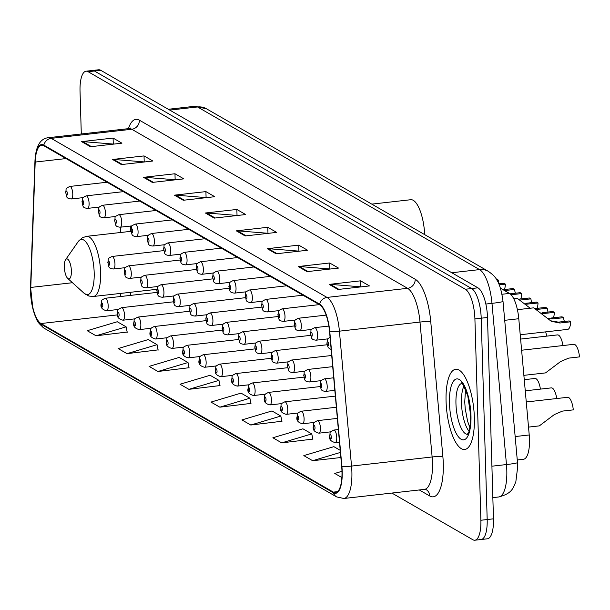 <?xml version="1.0" encoding="UTF-8"?>
<svg xmlns="http://www.w3.org/2000/svg" width="610" height="610" viewBox="0 0 610 610"><rect width="100%" height="100%" fill="white"/><g stroke="black" fill="none" stroke-linecap="round" stroke-linejoin="round"><path stroke-width="0.91" d="M500.429 288.194L509.48 293.418A25.223 8.464 83.6 0 1 518.782 318.725L529.228 434.968A25.223 8.464 83.6 0 1 529.495 439.307A25.223 8.464 83.6 0 1 523.487 459.269L517.265 459.97M130.25 292.32A33.626 11.277 -96.4 0 0 130.654 295.377M131.493 225.944L131.455 226.92M479.071 538.996A25.223 8.464 -96.4 0 0 481.168 539.499L487.466 538.79A25.223 8.464 -96.4 0 0 493.475 518.828L487.497 317.474A25.223 8.464 -96.4 0 0 477.927 287.821L100.734 70.295A25.223 8.464 -96.4 0 0 98.629 69.784L92.331 70.501A25.223 8.464 -96.4 0 1 94.436 71.004A25.223 8.464 -96.4 0 0 92.331 70.501L86.04 71.21A25.223 8.464 -96.4 0 0 80.032 91.172L81.298 133.971M391.887 493.055L472.773 539.705A25.223 8.464 -96.4 0 0 474.877 540.216A25.223 8.464 -96.4 0 0 480.886 520.254L474.908 318.9L481.206 318.191A25.223 8.464 -96.4 0 0 471.637 288.538L94.436 71.004L471.637 288.538A25.223 8.464 -96.4 0 1 481.206 318.191L487.184 519.537L481.206 318.191L487.497 317.474M481.168 539.499A25.223 8.464 -96.4 0 0 487.184 519.537A25.223 8.464 -96.4 0 1 481.168 539.499L474.877 540.216M474.359 417.537A40.352 13.534 -96.4 0 0 455.685 369.279A40.352 13.534 -96.4 0 0 446.07 401.22A40.352 13.534 -96.4 0 0 464.744 449.478A40.352 13.534 -96.4 0 0 474.359 417.537A40.352 13.534 -96.4 0 0 455.685 369.279A40.352 13.534 -96.4 0 0 446.07 401.22A40.352 13.534 -96.4 0 0 464.744 449.478A40.352 13.534 -96.4 0 0 474.359 417.537M341.974 471.362A26.901 9.02 83.6 0 1 335.561 492.651A26.901 9.02 83.6 0 1 333.319 492.11L40.992 323.529A26.901 9.02 83.6 0 1 30.79 287.432L35.189 162.054A26.901 9.02 83.6 0 1 41.594 145.226A26.901 9.02 83.6 0 1 43.836 145.767L319.64 304.825A26.901 9.02 83.6 0 1 329.575 331.825L341.699 466.726A26.901 9.02 83.6 0 1 341.974 471.362M342.21 471.492A27.572 9.249 -96.4 0 0 341.928 466.749L329.804 331.84A27.572 9.249 -96.4 0 0 319.625 304.169L43.821 145.111A27.572 9.249 -96.4 0 0 34.961 161.81L30.561 287.18A27.572 9.249 -96.4 0 0 41.015 324.185L333.342 492.766A27.572 9.249 -96.4 0 0 342.21 471.492M96.06 335.797L126.125 326.846L117.28 321.744L87.222 330.704L96.06 335.797L127.177 332.038M127.002 353.647L157.067 344.688L148.222 339.587L118.165 348.546L127.002 353.647L158.12 349.881M157.944 371.49L188.01 362.531L179.165 357.429L149.107 366.389L157.944 371.49L189.062 367.723M188.886 389.332L218.952 380.373L210.107 375.28L180.049 384.231L188.886 389.332L220.004 385.566M281.713 442.868L311.771 433.908L302.934 428.807L272.876 437.766L281.713 442.868L312.831 439.101M250.771 425.025L280.829 416.066L271.991 410.965L241.934 419.924L250.771 425.025L281.889 421.258M219.829 407.175L249.887 398.223L241.049 393.122L210.991 402.082L219.829 407.175L250.946 403.408M474.908 318.9A25.223 8.464 -96.4 0 0 465.338 289.247L88.137 71.713A25.223 8.464 -96.4 0 0 86.04 71.21M143.495 177.319L174.971 173.758L183.816 178.86L152.332 182.413L143.495 177.319A6.725 6.153 120 0 1 144.593 177.297L153.285 182.306M112.553 159.477L144.029 155.916L152.874 161.017L121.39 164.57L112.553 159.477A6.725 6.153 120 0 1 113.651 159.446L122.343 164.464M81.61 141.627L113.086 138.073L121.931 143.175L90.448 146.728L81.61 141.627A6.725 6.153 120 0 1 82.708 141.604L91.401 146.621M236.322 230.847L267.798 227.294L276.635 232.395L245.159 235.948L236.322 230.847A6.725 6.153 120 0 1 237.42 230.824L246.112 235.841M267.264 248.697L298.74 245.136L307.577 250.237L276.101 253.79L267.264 248.697A6.725 6.153 120 0 1 268.354 248.674L277.054 253.684M298.206 266.539L329.682 262.986L338.519 268.08L307.043 271.641L298.206 266.539A6.725 6.153 120 0 1 299.296 266.517L307.997 271.526M329.148 284.382L360.624 280.829L369.462 285.922L337.986 289.483L329.148 284.382A6.725 6.153 120 0 1 330.239 284.359L338.939 289.376M174.437 195.162L205.913 191.609L214.75 196.702L183.274 200.263L174.437 195.162A6.725 6.153 120 0 1 175.535 195.139L184.228 200.156M205.379 213.004L236.855 209.451L245.693 214.545L214.217 218.106L205.379 213.004A6.725 6.153 120 0 1 206.477 212.981L215.17 217.999M340.22 450.317L333.876 446.657L303.818 455.609L312.656 460.71L340.868 457.523M341.974 471.309L334.76 473.459L341.882 477.561M236.855 209.451L237.023 215.208M237.496 215.475L206.477 212.981M205.913 191.609L206.081 197.358M206.554 197.632L175.535 195.139M360.624 280.829L360.792 286.578M361.265 286.852L330.239 284.359M329.682 262.986L329.85 268.736M330.323 269.01L299.296 266.517M298.74 245.136L298.908 250.893M299.38 251.16L268.354 248.674M267.798 227.294L267.965 233.05M268.438 233.317L237.42 230.824M113.086 138.073L113.262 143.83M113.727 144.097L82.708 141.604M144.029 155.916L144.204 161.673M144.669 161.94L113.651 159.446M174.971 173.758L175.139 179.515M175.611 179.79L144.593 177.297M249.887 398.223L250.992 403.66M280.829 416.066L281.934 421.502M311.771 433.908L312.877 439.345M312.656 460.71L340.41 452.437M218.952 380.373L220.05 385.81M188.01 362.531L189.108 367.967M157.067 344.688L158.165 350.125M126.125 326.846L127.223 332.282M64.325 266.875A10.088 3.385 -96.4 0 0 67.718 278.412A10.088 3.385 -96.4 0 0 71.393 270.954A10.088 3.385 -96.4 0 0 69.243 261.156A10.088 3.385 -96.4 0 0 65.606 259.677A10.088 3.385 -96.4 0 0 64.325 266.875M424.682 234.629A30.264 10.149 -96.4 0 0 410.721 199.722L371.78 204.121M528.527 427.099L539.332 425.879L554.383 414.533L562.511 411.094L573.301 409.874A12.612 4.232 83.6 0 0 567.628 397.301L526.27 401.975M525.263 390.827L551.303 387.884A12.612 4.232 83.6 0 1 556.739 398.528M524.264 379.679L534.978 378.467A12.612 4.232 83.6 0 1 540.414 389.111M523.876 375.348L545.523 372.901L560.575 361.562L568.703 358.116L579.5 356.896A12.612 4.232 83.6 0 0 573.827 344.322L521.619 350.224M520.612 339.076L557.502 334.905A12.612 4.232 83.6 0 1 562.931 345.557M545.683 331.863A12.612 4.232 83.6 0 1 546.606 336.14M520.223 334.745L567.704 329.377A12.612 4.232 83.6 0 0 570.693 321.798L559.896 323.018L551.097 321.264M552.751 318.9L551.234 318.023L562.031 316.803L563.548 317.68L552.751 318.9L547.559 318.55M551.623 321.554L533.735 307.837L517.402 309.682M570.693 321.798L569.168 320.929L558.379 322.141L550.151 320.707M564.387 321.462A8.41 2.821 83.6 0 1 563.548 317.68M553.4 317.779A12.612 4.232 83.6 0 0 554.36 312.389L541.832 313.708M535.168 308.584L545.698 307.394L547.223 308.271L536.449 309.483M530.197 308.233L517.41 298.42L513.788 298.831M554.36 312.389L552.843 311.512L542.054 312.732L543.571 313.609M548.062 312.053A8.41 2.821 83.6 0 1 547.223 308.271M537.074 308.363A12.612 4.232 83.6 0 0 538.035 302.972L525.507 304.291M518.843 299.167L529.373 297.977L530.898 298.854L520.124 300.067M538.035 302.972L536.518 302.095L525.728 303.315L527.246 304.192M531.729 302.636A8.41 2.821 83.6 0 1 530.898 298.854M503.021 289.697L513.048 288.56L514.573 289.437L504.546 290.573M511.096 294.752L521.71 293.555A12.612 4.232 83.6 0 1 520.749 298.953M521.71 293.555L520.193 292.678L510.082 293.822M515.404 293.219A8.41 2.821 83.6 0 1 514.573 289.437M496.342 279.189L498.248 280.02L496.944 280.173M499.216 284.839L505.385 284.138A12.612 4.232 83.6 0 1 504.424 289.536M505.385 284.138L503.868 283.269L498.797 283.841M499.079 283.802A8.41 2.821 83.6 0 1 498.248 280.02M515.16 436.554L529.228 434.968M504.706 320.319L518.782 318.725M501.984 294.264L509.48 293.418M517.493 462.548A16.813 1.075 174.9 0 1 506.468 464.553L491.98 303.345A33.626 11.277 -96.4 0 0 479.567 269.597L197.556 106.963A33.626 11.277 -96.4 0 0 194.75 106.285L206.439 108.763L488.45 271.404C494.077 275.659 500.047 279.022 503.006 301.34L517.493 462.548L517.73 466.444L515.816 481.946C512.827 488.153 512.636 493.223 498.805 496.959A33.626 11.277 -96.4 0 0 506.811 470.341A33.626 11.277 -96.4 0 0 506.468 464.553L491.912 466.2M477.927 287.821L465.338 289.247M493.475 518.828L480.886 520.254M100.734 70.295L88.137 71.713M503.006 301.34A16.813 1.075 174.9 0 1 491.98 303.345L485.85 304.039M488.45 271.404A16.813 15.372 120 0 0 479.567 269.597L451.774 272.739M206.439 108.763A16.813 15.372 120 0 0 197.556 106.963L169.755 110.097M333.319 492.11L337.627 491.629M43.821 145.111A8.41 7.686 -60 0 1 51.194 138.363L327.006 297.421A33.626 11.277 83.6 0 1 339.412 331.169L351.535 466.078A33.626 11.277 83.6 0 1 351.886 471.865A33.626 11.277 83.6 0 1 343.872 498.484L424.461 489.38A33.626 11.277 -96.4 0 0 432.467 462.761A33.626 11.277 -96.4 0 0 432.124 456.974L420 322.065A33.626 11.277 -96.4 0 0 407.587 288.316L131.783 129.259A33.626 11.277 -96.4 0 0 128.977 128.588L130.525 128.001L130.067 128.619M341.928 466.749A8.41 0.541 174.9 0 0 351.535 466.078L432.124 456.974A8.41 0.541 -5.1 0 1 442.852 456.333A42.037 14.099 83.6 0 1 429.768 495.999L419.299 489.96M128.443 128.649A42.037 14.099 83.6 0 1 139.408 120.185L415.212 279.243A8.41 7.686 120 0 1 407.587 288.316L327.006 297.421A8.41 7.686 120 0 0 319.625 304.169M34.961 161.81A8.41 3.21 -178 0 1 34.938 161.528C35.616 146.476 40.108 138.531 48.396 137.692A33.626 11.277 83.6 0 1 51.194 138.363L131.783 129.259A8.41 7.686 120 0 0 139.408 120.185M415.212 279.243A42.037 14.099 83.6 0 1 430.729 321.432A8.41 0.541 -5.1 0 0 420 322.065L339.412 331.169A8.41 0.541 174.9 0 1 329.804 331.84M30.561 287.18A8.41 3.21 -178 0 1 30.538 286.906A8.41 3.21 -178 0 1 30.576 286.624M41.015 324.185A8.41 7.686 120 0 0 44.301 328.317L336.628 496.906A8.41 7.686 -60 0 1 333.342 492.766M430.729 321.432L442.852 456.333M429.768 495.999A8.41 7.686 120 0 0 426.1 489.609L424.461 489.38M35.189 162.054L66.04 158.57M30.79 287.432L72.476 282.72M120.696 227.164L120.513 232.509M120.124 293.463A26.901 9.02 -96.4 0 0 120.734 296.498M40.992 323.529L117.478 314.89M463.89 386.199A25.62 8.593 -96.4 0 0 461.465 403.042A25.62 8.593 -96.4 0 0 468.968 431.148M461.678 383.454A25.62 8.593 -96.4 0 0 455.952 403.667A25.62 8.593 -96.4 0 0 467.428 434.32M449.463 403.179A30.668 10.286 -96.4 0 0 461.099 439.238A30.668 10.286 -96.4 0 0 470.966 415.578A30.668 10.286 -96.4 0 0 459.33 379.519A30.668 10.286 -96.4 0 0 449.463 403.179M84.058 293.227A27.801 9.325 -96.4 0 0 94.184 272.662A27.801 9.325 -96.4 0 0 88.252 245.662A27.801 9.325 -96.4 0 0 78.225 241.598L82.289 237.778L86.612 236.337A30.264 10.149 -96.4 0 1 100.612 272.525A30.264 10.149 -96.4 0 1 93.406 296.483L88.877 296.048L84.058 293.227L67.718 278.412M338.352 429.547L333.822 430.058A6.306 2.112 83.6 0 1 336.743 437.599A6.306 2.112 83.6 0 1 335.241 442.586L339.48 442.113M331.337 437.195A2.104 0.702 -96.4 0 0 330.536 434.724A2.104 0.702 -96.4 0 0 329.865 436.341A2.104 0.702 -96.4 0 0 330.658 438.811A2.104 0.702 -96.4 0 0 331.337 437.195M337.353 418.399L317.497 420.641A6.306 2.112 83.6 0 1 320.418 428.182A6.306 2.112 83.6 0 1 318.916 433.176L330.727 431.842M315.012 427.778A2.104 0.702 -96.4 0 0 314.211 425.307A2.104 0.702 -96.4 0 0 313.54 426.931A2.104 0.702 -96.4 0 0 314.333 429.402A2.104 0.702 -96.4 0 0 315.012 427.778M336.354 407.251L301.172 411.232A6.306 2.112 83.6 0 1 304.093 418.765A6.306 2.112 83.6 0 1 302.59 423.759L314.402 422.425M298.687 418.361A2.104 0.702 -96.4 0 0 297.886 415.89A2.104 0.702 -96.4 0 0 297.207 417.514A2.104 0.702 -96.4 0 0 298.008 419.985A2.104 0.702 -96.4 0 0 298.687 418.361M335.347 396.111L284.847 401.815A6.306 2.112 83.6 0 1 287.767 409.356A6.306 2.112 83.6 0 1 286.265 414.342L298.077 413.008M282.361 408.952A2.104 0.702 -96.4 0 0 281.561 406.474A2.104 0.702 -96.4 0 0 280.882 408.098A2.104 0.702 -96.4 0 0 281.683 410.568A2.104 0.702 -96.4 0 0 282.361 408.952M320.25 386.557L268.522 392.398A6.306 2.112 83.6 0 1 271.442 399.939A6.306 2.112 83.6 0 1 269.94 404.926L281.751 403.591M266.036 399.535A2.104 0.702 -96.4 0 0 265.236 397.064A2.104 0.702 -96.4 0 0 264.557 398.681A2.104 0.702 -96.4 0 0 265.358 401.151A2.104 0.702 -96.4 0 0 266.036 399.535M303.925 377.14L252.197 382.981A6.306 2.112 83.6 0 1 255.117 390.522A6.306 2.112 83.6 0 1 253.615 395.516L265.426 394.182M249.703 390.118A2.104 0.702 -96.4 0 0 248.91 387.647A2.104 0.702 -96.4 0 0 248.232 389.271A2.104 0.702 -96.4 0 0 249.032 391.742A2.104 0.702 -96.4 0 0 249.703 390.118M287.6 367.723L235.872 373.572A6.306 2.112 83.6 0 1 238.792 381.105A6.306 2.112 83.6 0 1 237.29 386.099L249.101 384.765M233.378 380.701A2.104 0.702 -96.4 0 0 232.585 378.231A2.104 0.702 -96.4 0 0 231.907 379.855A2.104 0.702 -96.4 0 0 232.707 382.325A2.104 0.702 -96.4 0 0 233.378 380.701M271.275 358.306L219.547 364.155A6.306 2.112 83.6 0 1 222.467 371.696A6.306 2.112 83.6 0 1 220.965 376.683L232.776 375.348M217.053 371.284A2.104 0.702 -96.4 0 0 216.26 368.814A2.104 0.702 -96.4 0 0 215.582 370.438A2.104 0.702 -96.4 0 0 216.382 372.908A2.104 0.702 -96.4 0 0 217.053 371.284M254.95 348.897L203.221 354.738A6.306 2.112 83.6 0 1 206.142 362.279A6.306 2.112 83.6 0 1 204.64 367.266L216.451 365.931M200.728 361.875A2.104 0.702 -96.4 0 0 199.935 359.404A2.104 0.702 -96.4 0 0 199.256 361.021A2.104 0.702 -96.4 0 0 200.057 363.491A2.104 0.702 -96.4 0 0 200.728 361.875M238.624 339.48L186.896 345.321A6.306 2.112 83.6 0 1 189.809 352.862A6.306 2.112 83.6 0 1 188.307 357.856L200.126 356.522M184.403 352.458A2.104 0.702 -96.4 0 0 183.61 349.987A2.104 0.702 -96.4 0 0 182.931 351.612A2.104 0.702 -96.4 0 0 183.732 354.082A2.104 0.702 -96.4 0 0 184.403 352.458M222.299 330.063L170.571 335.912A6.306 2.112 83.6 0 1 173.484 343.445A6.306 2.112 83.6 0 1 171.982 348.44L183.801 347.105M168.078 343.041A2.104 0.702 -96.4 0 0 167.285 340.571A2.104 0.702 -96.4 0 0 166.606 342.195A2.104 0.702 -96.4 0 0 167.399 344.665A2.104 0.702 -96.4 0 0 168.078 343.041M205.974 320.646L154.246 326.495A6.306 2.112 83.6 0 1 157.159 334.036A6.306 2.112 83.6 0 1 155.657 339.023L167.475 337.688M151.753 333.624A2.104 0.702 -96.4 0 0 150.952 331.154A2.104 0.702 -96.4 0 0 150.281 332.778A2.104 0.702 -96.4 0 0 151.074 335.248A2.104 0.702 -96.4 0 0 151.753 333.624M189.649 311.237L137.921 317.078A6.306 2.112 83.6 0 1 140.834 324.619A6.306 2.112 83.6 0 1 139.332 329.606L151.15 328.271M135.428 324.215A2.104 0.702 -96.4 0 0 134.627 321.744A2.104 0.702 -96.4 0 0 133.956 323.361A2.104 0.702 -96.4 0 0 134.749 325.831A2.104 0.702 -96.4 0 0 135.428 324.215M173.324 301.82L121.596 307.661A6.306 2.112 83.6 0 1 124.509 315.202A6.306 2.112 83.6 0 1 123.006 320.197L134.825 318.862M119.102 314.798A2.104 0.702 -96.4 0 0 118.302 312.328A2.104 0.702 -96.4 0 0 117.631 313.952A2.104 0.702 -96.4 0 0 118.424 316.422A2.104 0.702 -96.4 0 0 119.102 314.798M156.991 292.404L105.263 298.252A6.306 2.112 83.6 0 1 108.183 305.785A6.306 2.112 83.6 0 1 106.681 310.78L118.5 309.445M102.777 305.381A2.104 0.702 -96.4 0 0 101.977 302.911A2.104 0.702 -96.4 0 0 101.306 304.535A2.104 0.702 -96.4 0 0 102.099 307.005A2.104 0.702 -96.4 0 0 102.777 305.381M327.204 386.397A6.306 2.112 83.6 0 1 325.702 391.391C319.693 390.789 321.546 388.654 320.052 384.826C321.31 380.564 318.771 381.578 324.284 378.863A6.306 2.112 83.6 0 1 327.204 386.397M320.319 385.146A2.104 0.702 -96.4 0 0 321.119 387.617A2.104 0.702 -96.4 0 0 321.79 385.993A2.104 0.702 -96.4 0 0 320.997 383.522A2.104 0.702 -96.4 0 0 320.319 385.146M310.879 376.988A6.306 2.112 83.6 0 1 309.369 381.974C303.368 381.38 305.221 379.237 303.727 375.409C304.985 371.147 302.446 372.161 307.958 369.446A6.306 2.112 83.6 0 1 310.879 376.988M303.993 375.729A2.104 0.702 -96.4 0 0 304.794 378.2A2.104 0.702 -96.4 0 0 305.465 376.576A2.104 0.702 -96.4 0 0 304.672 374.105A2.104 0.702 -96.4 0 0 303.993 375.729M294.546 367.571A6.306 2.112 83.6 0 1 293.044 372.558C287.043 371.963 288.896 369.82 287.401 365.992C288.66 361.73 286.113 362.744 291.633 360.03A6.306 2.112 83.6 0 1 294.546 367.571M287.668 366.313A2.104 0.702 -96.4 0 0 288.469 368.783A2.104 0.702 -96.4 0 0 289.14 367.167A2.104 0.702 -96.4 0 0 288.347 364.696A2.104 0.702 -96.4 0 0 287.668 366.313M278.221 358.154A6.306 2.112 83.6 0 1 276.719 363.148C270.718 362.546 272.563 360.411 271.076 356.583C272.334 352.321 269.788 353.335 275.308 350.613A6.306 2.112 83.6 0 1 278.221 358.154M271.343 356.903A2.104 0.702 -96.4 0 0 272.136 359.374A2.104 0.702 -96.4 0 0 272.815 357.75A2.104 0.702 -96.4 0 0 272.022 355.279A2.104 0.702 -96.4 0 0 271.343 356.903M261.896 348.737A6.306 2.112 83.6 0 1 260.394 353.731C254.393 353.129 256.238 350.994 254.751 347.166C256.009 342.904 253.463 343.918 258.983 341.204A6.306 2.112 83.6 0 1 261.896 348.737M255.018 347.486A2.104 0.702 -96.4 0 0 255.811 349.957A2.104 0.702 -96.4 0 0 256.49 348.333A2.104 0.702 -96.4 0 0 255.689 345.862A2.104 0.702 -96.4 0 0 255.018 347.486M245.571 339.328A6.306 2.112 83.6 0 1 244.069 344.315C238.068 343.72 239.913 341.577 238.426 337.749C239.684 333.487 237.137 334.501 242.658 331.787A6.306 2.112 83.6 0 1 245.571 339.328M238.693 338.07A2.104 0.702 -96.4 0 0 239.486 340.54A2.104 0.702 -96.4 0 0 240.165 338.916A2.104 0.702 -96.4 0 0 239.364 336.445A2.104 0.702 -96.4 0 0 238.693 338.07M229.246 329.911A6.306 2.112 83.6 0 1 227.743 334.898C221.735 334.303 223.588 332.16 222.101 328.332C223.359 324.07 220.812 325.084 226.325 322.37A6.306 2.112 83.6 0 1 229.246 329.911M222.368 328.653A2.104 0.702 -96.4 0 0 223.161 331.123A2.104 0.702 -96.4 0 0 223.839 329.507A2.104 0.702 -96.4 0 0 223.039 327.036A2.104 0.702 -96.4 0 0 222.368 328.653M212.921 320.494A6.306 2.112 83.6 0 1 211.418 325.488C205.41 324.886 207.263 322.751 205.776 318.923C207.026 314.661 204.487 315.675 210 312.953A6.306 2.112 83.6 0 1 212.921 320.494M206.043 319.243A2.104 0.702 -96.4 0 0 206.836 321.714A2.104 0.702 -96.4 0 0 207.514 320.09A2.104 0.702 -96.4 0 0 206.714 317.619A2.104 0.702 -96.4 0 0 206.043 319.243M196.595 311.077A6.306 2.112 83.6 0 1 195.093 316.071C189.085 315.469 190.938 313.334 189.451 309.506C190.701 305.244 188.162 306.258 193.675 303.544A6.306 2.112 83.6 0 1 196.595 311.077M189.718 309.827A2.104 0.702 -96.4 0 0 190.511 312.297A2.104 0.702 -96.4 0 0 191.189 310.673A2.104 0.702 -96.4 0 0 190.389 308.202A2.104 0.702 -96.4 0 0 189.718 309.827M180.27 301.668A6.306 2.112 83.6 0 1 178.768 306.655C172.76 306.06 174.612 303.917 173.118 300.089C174.376 295.827 171.837 296.841 177.35 294.127A6.306 2.112 83.6 0 1 180.27 301.668M173.385 300.41A2.104 0.702 -96.4 0 0 174.185 302.88A2.104 0.702 -96.4 0 0 174.864 301.256A2.104 0.702 -96.4 0 0 174.064 298.786A2.104 0.702 -96.4 0 0 173.385 300.41M163.945 292.251A6.306 2.112 83.6 0 1 162.443 297.238C156.434 296.643 158.287 294.5 156.793 290.673C158.051 286.41 155.512 287.424 161.025 284.71A6.306 2.112 83.6 0 1 163.945 292.251M157.06 290.993A2.104 0.702 -96.4 0 0 157.86 293.463A2.104 0.702 -96.4 0 0 158.539 291.847A2.104 0.702 -96.4 0 0 157.738 289.376A2.104 0.702 -96.4 0 0 157.06 290.993M147.62 282.834A6.306 2.112 83.6 0 1 146.118 287.829C140.109 287.226 141.962 285.091 140.468 281.263C141.726 277.001 139.187 278.015 144.7 275.293A6.306 2.112 83.6 0 1 147.62 282.834M140.735 281.584A2.104 0.702 -96.4 0 0 141.535 284.054A2.104 0.702 -96.4 0 0 142.214 282.43A2.104 0.702 -96.4 0 0 141.413 279.959A2.104 0.702 -96.4 0 0 140.735 281.584M131.295 273.417A6.306 2.112 83.6 0 1 129.793 278.412C123.784 277.809 125.637 275.674 124.143 271.846C125.401 267.584 122.862 268.598 128.375 265.884A6.306 2.112 83.6 0 1 131.295 273.417M124.409 272.167A2.104 0.702 -96.4 0 0 125.21 274.637A2.104 0.702 -96.4 0 0 125.881 273.013A2.104 0.702 -96.4 0 0 125.088 270.543A2.104 0.702 -96.4 0 0 124.409 272.167M114.97 264.008A6.306 2.112 83.6 0 1 113.468 268.995C107.459 268.4 109.312 266.257 107.817 262.43C109.076 258.167 106.536 259.181 112.049 256.467A6.306 2.112 83.6 0 1 114.97 264.008M108.084 262.75A2.104 0.702 -96.4 0 0 108.885 265.22A2.104 0.702 -96.4 0 0 109.556 263.596A2.104 0.702 -96.4 0 0 108.763 261.126A2.104 0.702 -96.4 0 0 108.084 262.75M327.105 343.361A2.104 0.702 -96.4 0 0 327.898 345.832A2.104 0.702 -96.4 0 0 328.577 344.208A2.104 0.702 -96.4 0 0 327.776 341.737A2.104 0.702 -96.4 0 0 327.105 343.361M559.896 323.018L558.379 322.141M317.657 335.203A6.306 2.112 83.6 0 1 316.155 340.189C310.147 339.595 312 337.452 310.513 333.624C311.763 329.362 309.224 330.376 314.737 327.661A6.306 2.112 83.6 0 1 317.657 335.203M310.78 333.944A2.104 0.702 -96.4 0 0 311.573 336.415A2.104 0.702 -96.4 0 0 312.251 334.798A2.104 0.702 -96.4 0 0 311.451 332.328A2.104 0.702 -96.4 0 0 310.78 333.944M301.332 325.786A6.306 2.112 83.6 0 1 299.83 330.78C293.822 330.178 295.675 328.043 294.188 324.215C295.438 319.953 292.899 320.967 298.412 318.245A6.306 2.112 83.6 0 1 301.332 325.786M294.455 324.535A2.104 0.702 -96.4 0 0 295.248 327.006A2.104 0.702 -96.4 0 0 295.926 325.382A2.104 0.702 -96.4 0 0 295.126 322.911A2.104 0.702 -96.4 0 0 294.455 324.535M285.007 316.369A6.306 2.112 83.6 0 1 283.505 321.363C277.497 320.761 279.349 318.626 277.855 314.798C279.113 310.536 276.574 311.55 282.087 308.835A6.306 2.112 83.6 0 1 285.007 316.369M278.122 315.118A2.104 0.702 -96.4 0 0 278.923 317.589A2.104 0.702 -96.4 0 0 279.601 315.965A2.104 0.702 -96.4 0 0 278.8 313.494A2.104 0.702 -96.4 0 0 278.122 315.118M268.682 306.96A6.306 2.112 83.6 0 1 267.18 311.946C261.171 311.352 263.024 309.209 261.53 305.381C262.788 301.119 260.249 302.133 265.762 299.418A6.306 2.112 83.6 0 1 268.682 306.96M261.797 305.702A2.104 0.702 -96.4 0 0 262.597 308.172A2.104 0.702 -96.4 0 0 263.276 306.548A2.104 0.702 -96.4 0 0 262.475 304.077A2.104 0.702 -96.4 0 0 261.797 305.702M252.357 297.543A6.306 2.112 83.6 0 1 250.855 302.529C244.846 301.935 246.699 299.792 245.205 295.964C246.463 291.702 243.924 292.716 249.437 290.002A6.306 2.112 83.6 0 1 252.357 297.543M245.472 296.285A2.104 0.702 -96.4 0 0 246.272 298.755A2.104 0.702 -96.4 0 0 246.951 297.139A2.104 0.702 -96.4 0 0 246.15 294.668A2.104 0.702 -96.4 0 0 245.472 296.285M236.032 288.126A6.306 2.112 83.6 0 1 234.53 293.12C228.521 292.518 230.374 290.383 228.88 286.555C230.138 282.293 227.599 283.307 233.112 280.585A6.306 2.112 83.6 0 1 236.032 288.126M229.146 286.875A2.104 0.702 -96.4 0 0 229.947 289.346A2.104 0.702 -96.4 0 0 230.618 287.722A2.104 0.702 -96.4 0 0 229.825 285.251A2.104 0.702 -96.4 0 0 229.146 286.875M219.707 278.709A6.306 2.112 83.6 0 1 218.205 283.703C212.196 283.101 214.049 280.966 212.554 277.138C213.813 272.876 211.273 273.89 216.786 271.175A6.306 2.112 83.6 0 1 219.707 278.709M212.821 277.458A2.104 0.702 -96.4 0 0 213.622 279.929A2.104 0.702 -96.4 0 0 214.293 278.305A2.104 0.702 -96.4 0 0 213.5 275.834A2.104 0.702 -96.4 0 0 212.821 277.458M203.382 269.3A6.306 2.112 83.6 0 1 201.879 274.286C195.871 273.692 197.724 271.549 196.229 267.721C197.487 263.459 194.948 264.473 200.461 261.759A6.306 2.112 83.6 0 1 203.382 269.3M196.496 268.042A2.104 0.702 -96.4 0 0 197.297 270.512A2.104 0.702 -96.4 0 0 197.968 268.888A2.104 0.702 -96.4 0 0 197.175 266.417A2.104 0.702 -96.4 0 0 196.496 268.042M187.056 259.883A6.306 2.112 83.6 0 1 185.554 264.87C179.546 264.275 181.399 262.132 179.904 258.304C181.162 254.042 178.623 255.056 184.136 252.342A6.306 2.112 83.6 0 1 187.056 259.883M180.171 258.625A2.104 0.702 -96.4 0 0 180.972 261.095A2.104 0.702 -96.4 0 0 181.643 259.479A2.104 0.702 -96.4 0 0 180.85 257.008A2.104 0.702 -96.4 0 0 180.171 258.625M170.724 250.466A6.306 2.112 83.6 0 1 169.222 255.46C163.221 254.858 165.074 252.723 163.579 248.895C164.837 244.633 162.298 245.647 167.811 242.925A6.306 2.112 83.6 0 1 170.724 250.466M163.846 249.215A2.104 0.702 -96.4 0 0 164.647 251.686A2.104 0.702 -96.4 0 0 165.318 250.062A2.104 0.702 -96.4 0 0 164.525 247.591A2.104 0.702 -96.4 0 0 163.846 249.215M154.399 241.049A6.306 2.112 83.6 0 1 152.897 246.043C146.896 245.441 148.749 243.306 147.254 239.478C148.512 235.216 145.965 236.23 151.486 233.516A6.306 2.112 83.6 0 1 154.399 241.049M147.521 239.799A2.104 0.702 -96.4 0 0 148.314 242.269A2.104 0.702 -96.4 0 0 148.993 240.645A2.104 0.702 -96.4 0 0 148.2 238.174A2.104 0.702 -96.4 0 0 147.521 239.799M138.073 231.64A6.306 2.112 83.6 0 1 136.571 236.627C130.571 236.032 132.416 233.889 130.929 230.061C132.187 225.799 129.64 226.813 135.161 224.099A6.306 2.112 83.6 0 1 138.073 231.64M131.196 230.382A2.104 0.702 -96.4 0 0 131.989 232.852A2.104 0.702 -96.4 0 0 132.667 231.228A2.104 0.702 -96.4 0 0 131.867 228.758A2.104 0.702 -96.4 0 0 131.196 230.382M121.748 222.223A6.306 2.112 83.6 0 1 120.246 227.21C114.245 226.615 116.091 224.472 114.604 220.645C115.862 216.382 113.315 217.396 118.836 214.682A6.306 2.112 83.6 0 1 121.748 222.223M114.871 220.965A2.104 0.702 -96.4 0 0 115.664 223.435A2.104 0.702 -96.4 0 0 116.342 221.819A2.104 0.702 -96.4 0 0 115.542 219.348A2.104 0.702 -96.4 0 0 114.871 220.965M105.423 212.806A6.306 2.112 83.6 0 1 103.921 217.8C97.913 217.198 99.766 215.063 98.279 211.235C99.537 206.973 96.99 207.987 102.51 205.265A6.306 2.112 83.6 0 1 105.423 212.806M98.546 211.556A2.104 0.702 -96.4 0 0 99.338 214.026A2.104 0.702 -96.4 0 0 100.017 212.402A2.104 0.702 -96.4 0 0 99.216 209.931A2.104 0.702 -96.4 0 0 98.546 211.556M89.098 203.389A6.306 2.112 83.6 0 1 87.596 208.384C81.587 207.781 83.44 205.646 81.954 201.819C83.212 197.556 80.665 198.57 86.178 195.856A6.306 2.112 83.6 0 1 89.098 203.389M82.22 202.139A2.104 0.702 -96.4 0 0 83.013 204.609A2.104 0.702 -96.4 0 0 83.692 202.985A2.104 0.702 -96.4 0 0 82.891 200.515A2.104 0.702 -96.4 0 0 82.22 202.139M72.773 193.98A6.306 2.112 83.6 0 1 71.271 198.967C65.262 198.372 67.115 196.229 65.628 192.402C66.879 188.139 64.34 189.153 69.853 186.439A6.306 2.112 83.6 0 1 72.773 193.98M65.895 192.722A2.104 0.702 -96.4 0 0 66.688 195.192A2.104 0.702 -96.4 0 0 67.367 193.568A2.104 0.702 -96.4 0 0 66.566 191.098A2.104 0.702 -96.4 0 0 65.895 192.722M498.805 496.959L492.849 497.63M194.75 106.285L168.322 109.274M34.938 161.528L30.538 286.906L32.887 308.828L34.9 315.294C37.561 319.861 35.075 320.517 44.301 328.317M336.628 496.906L343.872 498.484M48.396 137.692L128.977 128.588M130.38 226.066L130.197 231.411M130.075 292.342L130.609 295.385M469.845 427.618L467.573 421.091L465.209 408.57L464.736 401.876L465.537 389.447M462.06 383.385L461.488 383.332C461.503 381.204 463.608 385.421 467.801 395.966L470.645 415.196C469.959 437.454 467.229 432.536 467.268 434.488L467.817 434.305M156.854 289.315L93.406 296.483M131.043 231.32L86.612 236.337M65.606 259.677L78.225 241.598M333.822 430.058C328.31 432.772 330.849 431.766 329.598 436.02C328.988 439.314 330.864 441.503 335.241 442.586M317.497 420.641C311.985 423.363 314.524 422.349 313.273 426.611C312.663 429.897 314.539 432.086 318.916 433.176M301.172 411.232C295.659 413.946 298.198 412.932 296.94 417.194C296.33 420.481 298.214 422.669 302.59 423.759M284.847 401.815C279.334 404.529 281.873 403.515 280.615 407.777C280.005 411.071 281.889 413.26 286.265 414.342M268.522 392.398C263.009 395.112 265.548 394.106 264.29 398.361C263.68 401.654 265.563 403.843 269.94 404.926M252.197 382.981C246.684 385.703 249.223 384.689 247.965 388.951C247.355 392.238 249.238 394.426 253.615 395.516M235.872 373.572C230.359 376.286 232.898 375.272 231.64 379.534C231.03 382.821 232.913 385.009 237.29 386.099M219.547 364.155C214.034 366.869 216.573 365.855 215.315 370.117C214.705 373.411 216.588 375.6 220.965 376.683M203.221 354.738C197.709 357.452 200.248 356.446 198.99 360.701C198.38 363.995 200.263 366.183 204.64 367.266M186.896 345.321C181.383 348.043 183.923 347.029 182.665 351.291C182.054 354.578 183.938 356.766 188.307 357.856M170.571 335.912C165.051 338.626 167.597 337.612 166.339 341.875C165.729 345.161 167.613 347.349 171.982 348.44M154.246 326.495C148.726 329.209 151.272 328.195 150.014 332.458C149.404 335.752 151.288 337.94 155.657 339.023M137.921 317.078C132.4 319.792 134.947 318.786 133.689 323.041C133.079 326.335 134.963 328.523 139.332 329.606M121.596 307.661C116.075 310.383 118.622 309.369 117.364 313.631C116.754 316.918 118.637 319.106 123.006 320.197M105.263 298.252C99.75 300.966 102.297 299.952 101.039 304.215C100.429 307.501 102.305 309.689 106.681 310.78M334.829 390.362L325.702 391.391M333.7 377.796L324.284 378.863M321.188 380.64L309.369 381.974M332.702 366.648L307.958 369.446M304.863 371.223L293.044 372.558M331.703 355.5L291.633 360.03M288.538 361.814L276.719 363.148M327.036 344.772L275.308 350.613M272.212 352.397L260.394 353.731M310.711 335.355L258.983 341.204M255.887 342.98L244.069 344.315M294.386 325.938L242.658 331.787M239.562 333.563L227.743 334.898M278.053 316.529L226.325 322.37M223.229 324.154L211.418 325.488M261.728 307.112L210 312.953M206.904 314.737L195.093 316.071M245.403 297.695L193.675 303.544M190.579 305.32L178.768 306.655M229.078 288.278L177.35 294.127M174.254 295.903L162.443 297.238M212.753 278.869L161.025 284.71M157.929 286.494L146.118 287.829M196.428 269.452L144.7 275.293M141.604 277.077L129.793 278.412M180.102 260.035L128.375 265.884M125.279 267.66L113.468 268.995M163.777 250.618L112.049 256.467M331.169 349.56L328.233 347.669L326.891 343.865L327.356 339.907L328.31 338.458L330.063 337.307M327.966 338.855L316.155 340.189M328.843 326.068L314.737 327.661M311.641 329.446L299.83 330.78M326.129 315.118L298.412 318.245M295.316 320.029L283.505 321.363M319.304 304.626L282.087 308.835M278.991 310.612L267.18 311.946M302.979 295.209L265.762 299.418M262.666 301.195L250.855 302.529M286.654 285.8L249.437 290.002M246.341 291.786L234.53 293.12M270.329 276.383L233.112 280.585M230.016 282.369L218.205 283.703M254.004 266.966L216.786 271.175M213.691 272.952L201.879 274.286M237.671 257.55L200.461 261.759M197.365 263.535L185.554 264.87M221.346 248.14L184.136 252.342M181.04 254.126L169.222 255.46M205.021 238.723L167.811 242.925M164.715 244.709L152.897 246.043M188.696 229.307L151.486 233.516M148.39 235.292L136.571 236.627M172.371 219.89L135.161 224.099M132.065 225.875L120.246 227.21M156.046 210.481L118.836 214.682M115.74 216.466L103.921 217.8M139.72 201.064L102.51 205.265M99.415 207.049L87.596 208.384M123.395 191.647L86.178 195.856M83.082 197.632L71.271 198.967M107.07 182.23L69.853 186.439"/></g></svg>
